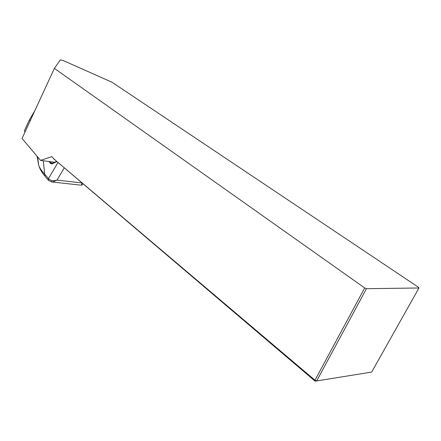 <?xml version="1.0" encoding="UTF-8"?>
<svg xmlns="http://www.w3.org/2000/svg" width="441" height="441" viewBox="0 0 441 441"><rect width="100%" height="100%" fill="white"/><g stroke="black" fill="none" stroke-linecap="round" stroke-linejoin="round"><path stroke-width="0.66" d="M25.027 132.024L24.343 130.889L29.514 119.665M30.231 120.729L29.536 119.61L34.872 110.669M37.209 156.516L38.455 164.173C38.968 166.946 41.057 170.298 44.728 174.228L48.449 178.682C50.616 180.7 53.466 181.174 56.999 180.099L52.523 181.979L48.626 180.556M80.427 185.099L51.09 181.879M83.018 183.963C81.96 185.027 81.353 185.435 81.199 185.187L82.048 183.142M37.694 156.99L38.549 164.625M43.284 160.772L44.894 176.08M57.887 162.613L48.449 178.682L48.504 180.435M40.583 160.408L51.856 156.632L53.863 158.958L314.979 380.219L364.69 287.951L54.37 68.377L22.05 138.48L40.583 160.408L54.612 162.288M54.37 68.377L60.345 59.937M60.472 59.871L63.846 60.819L112.036 82.241L418.52 287.3L418.95 287.99L366.46 288.695L316.688 380.919L371.669 372.088L418.95 287.99M371.669 372.088L315.144 381.173L53.863 158.958M314.979 380.219L315.144 381.173L316.688 380.919L314.979 380.219M364.69 287.951L366.46 288.695M64.199 167.977L56.999 180.099L81.806 182.938M52.65 163.209L51.277 163.027L52.203 163.407M50.131 161.687L51.277 163.027L50.55 163.462L48.89 161.522M56.79 161.632L52.071 163.837L50.55 163.462M48.449 178.682L48.609 180.54M52.071 163.837L52.413 163.319L56.542 161.389M54.678 159.306L54.882 159.763M38.874 165.711C39.767 168.853 41.708 172.227 44.69 175.832M44.91 176.097L48.405 180.292"/></g></svg>
